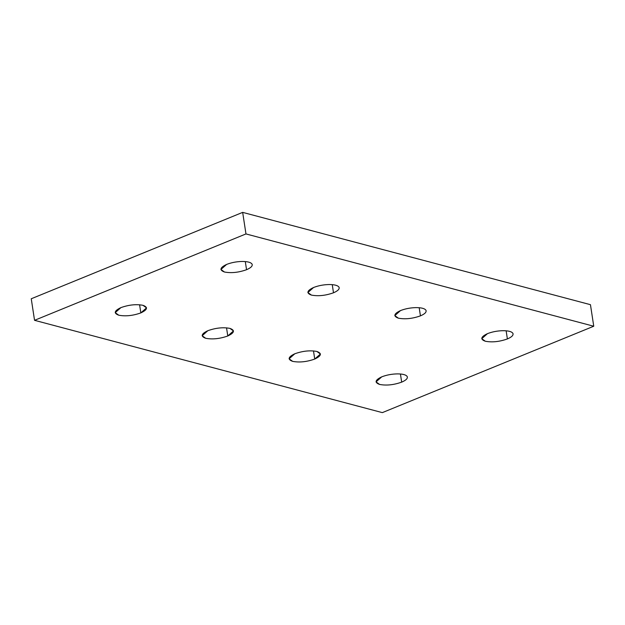 <?xml version="1.0" encoding="UTF-8"?>
<svg xmlns="http://www.w3.org/2000/svg" width="625" height="625" viewBox="0 0 625 625"><rect width="100%" height="100%" fill="white"/><g stroke="black" fill="none" stroke-linecap="round" stroke-linejoin="round"><path stroke-width="0.94" d="M401.68 382.133L400.43 373.992L401.68 382.133C406.109 380.234 407.945 378.367 407.188 376.523C406.008 374.773 402.688 373.891 397.227 373.883C391.609 374.031 386.453 375.016 381.75 376.844L376.047 381.891L379.602 384.438C386.383 385.719 393.742 384.953 401.68 382.133C393.742 384.953 386.383 385.719 379.602 384.438C374.367 382.531 375.078 380 381.75 376.844C386.453 375.016 391.609 374.031 397.227 373.883C402.688 373.891 406.008 374.773 407.188 376.523C407.945 378.367 406.109 380.234 401.68 382.133M314.734 359.055L313.484 350.914L314.734 359.055L320.43 354.016L316.883 351.461C310.102 350.188 302.742 350.953 294.805 353.773L289.102 358.812L292.656 361.367C299.438 362.641 306.789 361.875 314.734 359.055C306.789 361.875 299.438 362.641 292.656 361.367C287.414 359.453 288.133 356.922 294.805 353.773C302.742 350.953 310.102 350.188 316.883 351.461C322.117 353.375 321.398 355.906 314.734 359.055M227.781 335.984L226.539 327.836L227.781 335.984L233.484 330.938L229.938 328.391C223.156 327.109 215.797 327.875 207.859 330.695L202.156 335.734L205.711 338.289C212.484 339.562 219.844 338.797 227.781 335.984C219.844 338.797 212.484 339.562 205.711 338.289C200.469 336.375 201.188 333.844 207.859 330.695C215.797 327.875 223.156 327.109 229.938 328.391C235.172 330.297 234.453 332.828 227.781 335.984M507.383 338.938L506.141 330.797L507.383 338.938C511.82 337.039 513.656 335.172 512.891 333.328C511.711 331.578 508.391 330.695 502.93 330.688C497.32 330.836 492.164 331.82 487.461 333.648L481.758 338.695L485.313 341.242C492.086 342.523 499.445 341.758 507.383 338.938C499.445 341.758 492.086 342.523 485.313 341.242C480.07 339.336 480.789 336.805 487.461 333.648C492.164 331.82 497.32 330.836 502.93 330.688C508.391 330.695 511.711 331.578 512.891 333.328C513.656 335.172 511.82 337.039 507.383 338.938M420.438 315.859L419.195 307.719L420.438 315.859C424.875 313.961 426.711 312.094 425.945 310.258C424.766 308.5 421.445 307.617 415.984 307.609C410.375 307.758 405.219 308.742 400.516 310.578L394.812 315.617L398.367 318.172C405.141 319.445 412.5 318.68 420.438 315.859C412.5 318.68 405.141 319.445 398.367 318.172C393.125 316.258 393.844 313.727 400.516 310.578C405.219 308.742 410.375 307.758 415.984 307.609C421.445 307.617 424.766 308.5 425.945 310.258C426.711 312.094 424.875 313.961 420.438 315.859M333.492 292.789L332.25 284.641L333.492 292.789C337.93 290.883 339.766 289.016 339 287.18C337.82 285.422 334.5 284.539 329.039 284.531C323.43 284.68 318.273 285.664 313.57 287.5L307.867 292.539L311.414 295.094C318.195 296.367 325.555 295.602 333.492 292.789C325.555 295.602 318.195 296.367 311.414 295.094C306.18 293.18 306.898 290.648 313.57 287.5C318.273 285.664 323.43 284.68 329.039 284.531C334.5 284.539 337.82 285.422 339 287.18C339.766 289.016 337.93 290.883 333.492 292.789M246.547 269.711L245.297 261.562L246.547 269.711C250.977 267.805 252.813 265.938 252.055 264.102C250.875 262.344 247.555 261.461 242.094 261.453C236.484 261.602 231.32 262.586 226.625 264.422L220.922 269.461L224.469 272.016C231.25 273.297 238.609 272.523 246.547 269.711C238.609 272.523 231.25 273.297 224.469 272.016C219.234 270.102 219.953 267.57 226.625 264.422C231.32 262.586 236.484 261.602 242.094 261.453C247.555 261.461 250.875 262.344 252.055 264.102C252.813 265.938 250.977 267.805 246.547 269.711M140.836 312.906L139.594 304.758L140.836 312.906L146.539 307.859L142.984 305.312C136.211 304.031 128.852 304.797 120.914 307.617L115.211 312.656L118.766 315.211C125.539 316.492 132.898 315.719 140.836 312.906C132.898 315.719 125.539 316.492 118.766 315.211C113.523 313.297 114.242 310.766 120.914 307.617C128.852 304.797 136.211 304.031 142.984 305.312C148.227 307.219 147.508 309.75 140.836 312.906M252.25 264.664L252.055 264.102M339.195 287.742L339 287.18M426.141 310.82L425.945 310.258M513.086 333.898L512.891 333.328M407.375 377.094L407.188 376.523M34.547 320.32L245.969 233.93L242.664 212.375L31.25 298.766L34.547 320.32L31.25 298.766L242.664 212.375L245.969 233.93L593.75 326.234L590.453 304.68L242.664 212.375L590.453 304.68L593.75 326.234L382.336 412.625L34.547 320.32L382.336 412.625L593.75 326.234L245.969 233.93L34.547 320.32"/></g></svg>
